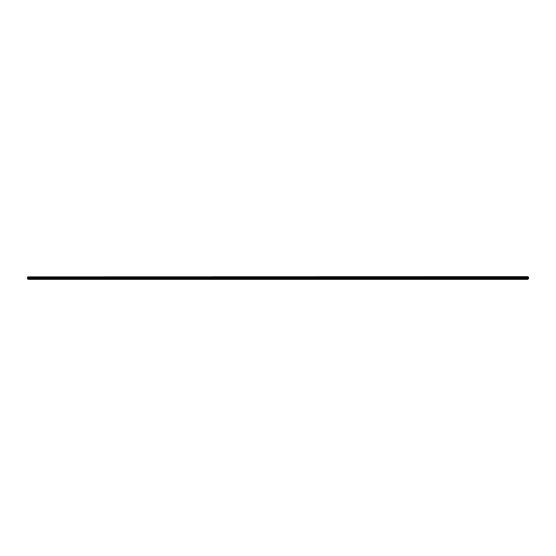 <?xml version="1.0" encoding="UTF-8"?>
<svg xmlns="http://www.w3.org/2000/svg" width="556" height="556" viewBox="0 0 556 556"><rect width="100%" height="100%" fill="white"/><g stroke="black" fill="none" stroke-linecap="round" stroke-linejoin="round"><path stroke-width="0.83" d="M528.2 276.923L27.8 276.923L528.2 276.853L528.2 278.306L27.8 278.306L27.8 279.147L528.2 279.147L27.8 279.022M528.2 278.306L528.2 279.022M27.8 276.923L27.8 278.306M528.2 278.48L27.8 278.48M528.2 278.403L27.8 278.403M528.2 277.02L27.8 277.02M528.2 277.138L27.8 277.138M528.2 277.194L27.8 277.194M528.2 277.93L27.8 277.93M528.2 277.986L27.8 277.986M528.2 278.229L27.8 278.229"/></g></svg>

